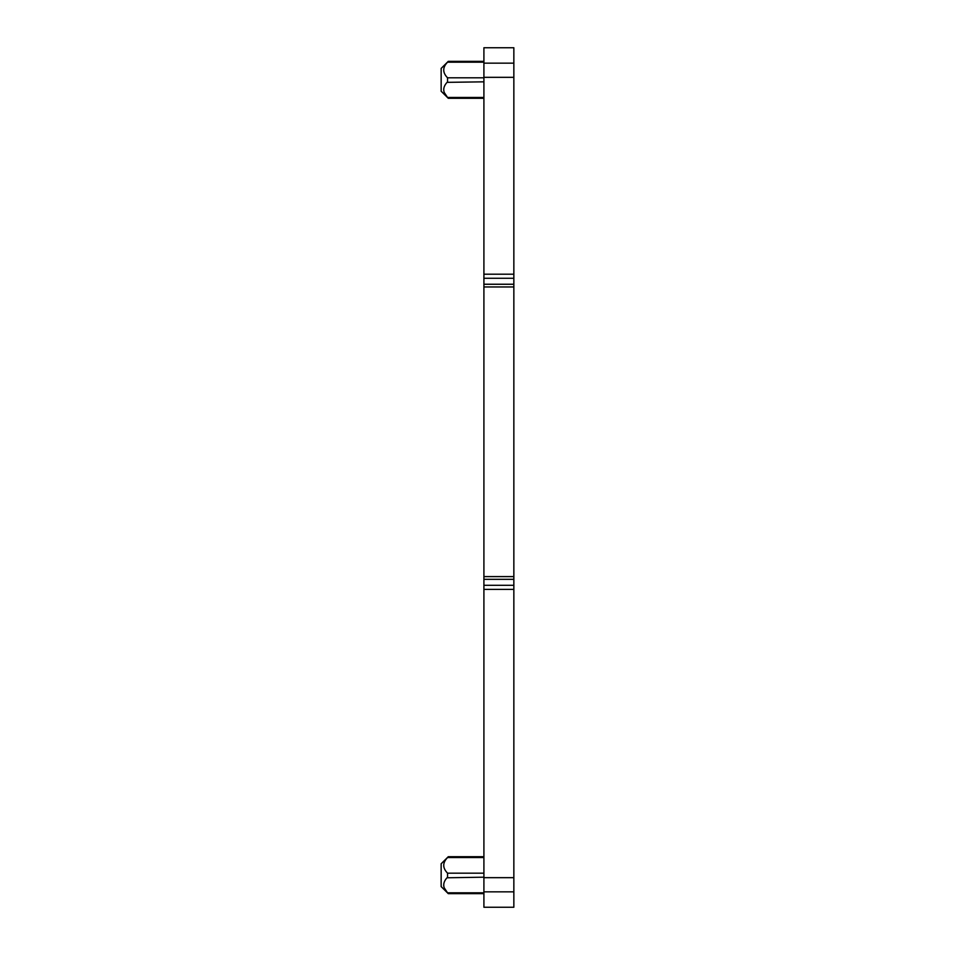 <?xml version="1.0" encoding="UTF-8"?>
<svg xmlns="http://www.w3.org/2000/svg" width="955" height="955" viewBox="0 0 955 955"><rect width="100%" height="100%" fill="white"/><g stroke="black" fill="none" stroke-linecap="round" stroke-linejoin="round"><path stroke-width="1.43" d="M483.91 77.331L483.91 907.25L513.85 907.25L513.85 47.75L483.91 47.75L483.91 77.331L513.85 77.331M483.91 892.818L447.549 892.818L444.254 887.887C442.965 884.318 444.063 880.761 447.549 877.191L447.549 873.168C442.463 867.952 442.463 862.747 447.549 857.542L483.91 857.542M483.91 97.458L447.549 97.458L444.254 92.528C442.965 88.958 444.063 85.401 447.549 81.832L447.549 77.809C442.463 72.604 442.463 67.387 447.549 62.182L483.91 62.182M483.91 877.191L447.047 877.776M443.669 885.273L443.777 886.252M483.91 893.653L448.277 893.653L441.15 886.586L441.15 863.774L448.277 856.707L483.91 856.707M483.91 81.832L447.107 82.345M483.91 98.293L448.277 98.293L441.15 91.226L441.15 68.414L448.277 61.347L483.91 61.347M483.91 877.669L513.85 877.669M483.91 891.851L513.85 891.851M483.91 589.378L513.85 589.378M483.91 585.296L513.85 585.296M483.91 63.149L513.85 63.149M483.91 274.192L513.85 274.192M483.91 278.275L513.85 278.275M483.91 284.244L513.85 284.244M483.91 286.966L513.85 286.966M483.91 576.605L513.85 576.605M483.91 579.327L513.85 579.327M483.91 873.168L447.549 873.168M483.91 77.809L447.549 77.809"/></g></svg>
